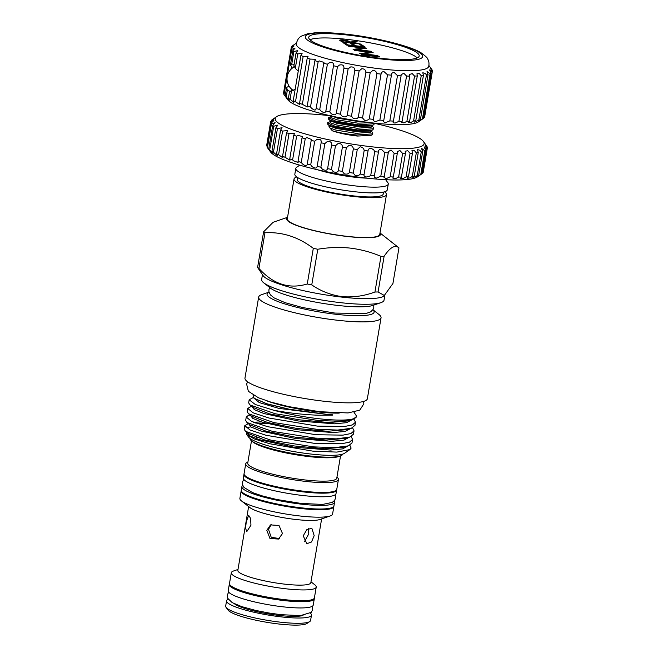 <?xml version="1.0" encoding="UTF-8"?>
<svg xmlns="http://www.w3.org/2000/svg" width="658" height="658" viewBox="0 0 658 658"><rect width="100%" height="100%" fill="white"/><g stroke="black" fill="none" stroke-linecap="round" stroke-linejoin="round"><path stroke-width="0.99" d="M291.988 90.672A13.818 4.705 96.1 0 1 291.181 88.781M293.493 67.305A13.818 4.705 96.1 0 1 294.282 66.096A13.859 4.713 96.1 0 0 293.46 67.33M292.267 89.727A13.324 4.532 -83.9 0 0 292.761 90.59M292.497 46.052L292.547 45.764A71.566 11.77 9.6 0 0 292.547 45.764C295.648 43.634 295.319 43.963 291.552 46.743A71.566 11.77 9.6 0 0 291.264 47.417L294.052 46.002L291.329 48.577L283.672 93.839A71.566 11.77 9.6 0 0 284.05 94.62L286.592 98.058L285.194 95.945L286.633 87.424L287.349 90.187L290.597 91.577M286.633 87.424L288.253 86.576M290.639 69.674L291.881 66.836L290.408 65.109L292.843 50.682A71.566 11.77 9.6 0 0 293.879 51.554L297.753 50.592L296.059 53.002A71.566 11.77 9.6 0 0 297.729 53.94L302.129 53.323L300.887 55.486A71.566 11.77 9.6 0 0 303.157 56.465L308.067 56.251L307.22 58.06A71.566 11.77 9.6 0 0 310.025 59.064L315.404 59.302L314.894 60.676A71.566 11.77 9.6 0 0 318.168 61.671L319.171 60.89L323.966 62.403L323.728 63.258A71.566 11.77 9.6 0 0 327.38 64.229L328.918 63.012C332.315 61.844 333.836 62.757 333.499 65.742A71.566 11.77 9.6 0 0 337.447 66.664L339.438 65.06C342.522 64.336 344.027 65.339 343.961 68.078A71.566 11.77 9.6 0 0 348.115 68.925L350.467 66.984C353.231 66.664 354.703 67.733 354.859 70.2A71.566 11.77 9.6 0 0 359.112 70.949L361.752 68.736C364.187 68.761 365.585 69.871 365.938 72.059A71.566 11.77 9.6 0 0 370.183 72.693L372.996 70.274C375.101 70.57 376.409 71.681 376.911 73.606A71.566 11.77 9.6 0 0 381.04 74.115C381.253 72.528 382.216 71.681 383.935 71.558L387.513 74.806A71.566 11.77 9.6 0 0 391.428 75.168L391.485 74.593M293.509 64.237L291.765 64.089L290.408 65.109M291.963 90.672A13.859 4.713 96.1 0 1 291.157 88.756M285.194 95.945A71.566 11.77 9.6 0 0 286.23 96.816C289.249 100.608 289.972 101.093 288.401 98.264A71.566 11.77 9.6 0 0 290.071 99.202L293.83 102.426L293.238 100.748A71.566 11.77 9.6 0 0 295.5 101.727L299.867 104.696L299.563 103.322A71.566 11.77 9.6 0 0 302.367 104.326L310.025 59.064M302.367 104.326L307.344 106.958L307.245 105.938A71.566 11.77 9.6 0 0 310.51 106.933L318.168 61.671M310.51 106.933L311.226 107.863C314.211 110.528 315.824 110.75 316.07 108.521A71.566 11.77 9.6 0 0 319.73 109.491L327.38 64.229M319.73 109.491L320.824 110.873C323.662 112.987 325.332 113.036 325.842 111.013A71.566 11.77 9.6 0 0 329.79 111.926L337.447 66.664M329.79 111.926L331.213 113.686C333.902 115.265 335.605 115.15 336.304 113.341A71.566 11.77 9.6 0 0 340.457 114.188L348.115 68.925M340.457 114.188L342.144 116.227C344.669 117.313 346.355 117.058 347.21 115.463A71.566 11.77 9.6 0 0 351.454 116.211L359.112 70.949M351.454 116.211L353.346 118.432C355.682 119.082 357.327 118.711 358.281 117.321A71.566 11.77 9.6 0 0 362.525 117.955L370.183 72.693M362.525 117.955L364.54 120.241C366.654 120.521 368.225 120.069 369.253 118.876A71.566 11.77 9.6 0 0 373.382 119.378L381.04 74.115M373.382 119.378C373.144 120.48 373.834 121.228 375.463 121.623L379.855 120.069L387.513 74.806M379.855 120.069A71.566 11.77 9.6 0 0 383.77 120.43L391.428 75.168C391.436 73.301 392.39 72.429 394.29 72.561L397.473 75.629A71.566 11.77 9.6 0 0 401.084 75.843L401.117 74.667L403.806 73.26L406.562 76.057A71.566 11.77 9.6 0 0 409.778 76.106L409.679 74.379L412.262 73.63L414.548 76.073A71.566 11.77 9.6 0 0 417.287 75.966L416.966 73.745L419.442 73.671L421.235 75.678A71.566 11.77 9.6 0 0 423.423 75.415L422.806 72.775L425.167 73.367L426.458 74.88A71.566 11.77 9.6 0 0 428.054 74.477L427.042 71.492L430.093 73.712A71.566 11.77 9.6 0 0 431.048 73.17L429.584 69.929L432.043 72.191A71.566 11.77 9.6 0 0 432.331 71.516C429.863 67.642 429.839 67.248 432.265 70.348A71.566 11.77 9.6 0 0 431.887 69.575L428.901 65.479M397.473 75.629L389.824 120.891L385.835 122.536C383.943 122.38 383.252 121.681 383.77 120.43L383.663 120.825M389.824 120.891A71.566 11.77 9.6 0 0 393.426 121.105L401.084 75.843M406.562 76.057L398.913 121.319L395.409 122.956C393.245 123.12 392.587 122.503 393.426 121.105L393.13 121.862M398.913 121.319A71.566 11.77 9.6 0 0 402.12 121.376L409.778 76.106M402.12 121.376L401.553 122.437L403.938 122.873L406.899 121.335L414.548 76.073M406.899 121.335A71.566 11.77 9.6 0 0 409.63 121.228L417.287 75.966M409.63 121.228L408.717 122.528L411.217 122.289L413.586 120.94L421.235 75.678M413.586 120.94A71.566 11.77 9.6 0 0 415.774 120.677L423.423 75.415M415.774 120.677L414.458 122.133L418.809 120.151L426.458 74.88M418.809 120.151A71.566 11.77 9.6 0 0 420.396 119.74L428.054 74.477M430.093 73.712L422.436 118.975L421.35 119.707C418.2 121.714 417.879 121.722 420.396 119.74L418.628 121.269M422.436 118.975A71.566 11.77 9.6 0 0 423.382 118.432L431.048 73.17M423.439 118.136L424.385 117.453L432.043 72.191M331.344 115.726L331.418 116.343L328.416 117.708L335.81 121.146L358.248 124.839L373.991 123.729L374.525 123.128A67.124 11.046 -170.4 0 1 287.85 99.827L285.786 97.006M325.817 111.202L333.548 65.471M316.07 109.072L323.728 63.258M289.364 100.197L288.401 98.264L289.528 91.635L291.519 90.689L290.071 99.202M381.582 58.406A56.012 9.212 9.6 0 0 419.195 55.988A56.012 9.212 9.6 0 0 346.347 34.899A56.012 9.212 9.6 0 0 308.734 37.309A56.012 9.212 9.6 0 0 381.582 58.406M417.246 57.888A56.012 9.212 9.6 0 0 345.615 39.217A56.012 9.212 9.6 0 0 309.951 39.735M296.322 44.152A67.124 11.046 9.6 0 0 383.639 69.23A67.124 11.046 9.6 0 0 428.662 66.532C429.32 63.662 428.983 61.128 427.659 58.924C427.741 58.175 425.734 56.267 421.638 53.191C412.476 46.628 375.924 37.21 344.866 34.043C332.529 32.719 322.33 32.332 314.277 32.9L307.344 33.854L301.339 36.149C301.389 36.289 297.531 37.44 296.322 44.152M345.244 34.167A59.516 9.788 9.6 0 0 308.322 40.664A59.516 9.788 9.6 0 0 382.685 59.138A59.516 9.788 9.6 0 0 419.607 52.632A59.516 9.788 9.6 0 0 345.244 34.167M296.445 43.074L294.817 44.259M291.329 48.577A71.566 11.77 9.6 0 0 291.708 49.358L295.039 48.133L292.843 50.682M372.872 133.064L372.107 134.857L371.03 135.367L357.533 136.05A23.194 3.816 9.6 0 1 356.373 135.926A23.194 3.816 9.6 0 1 332.323 130.794C338.944 132.76 347.013 134.166 356.529 134.997L372.272 133.887L372.872 133.064L370.947 130.613M373.736 127.989L372.963 129.774L371.893 130.292L357.22 130.884L334.782 127.2L327.873 124.518L327.561 122.791L334.947 126.229L357.384 129.914L373.127 128.803L373.736 127.989L371.811 125.538M374.55 123.136L373.826 124.699L372.749 125.209L358.084 125.81L335.646 122.117L328.737 119.443L328.416 117.708M330.481 120.801L330.563 121.426L327.561 122.791M328.646 118.243L331.509 117.724M336.394 117.856L343.328 118.613M335.078 116.795L333.145 116.737M351.865 119.986L337.357 117.272M330.686 115.824A75.514 12.42 9.6 0 0 325.924 115.282A75.514 12.42 9.6 0 0 276.607 116.672A75.514 12.42 9.6 0 0 373.423 146.973A75.514 12.42 9.6 0 0 423.431 141.503A75.514 12.42 9.6 0 0 374.517 123.342M270.964 123.326L266.975 146.94A79.462 13.07 9.6 0 0 267.419 147.663C270.496 151.85 270.923 152.311 268.711 149.045A79.462 13.07 9.6 0 0 269.706 149.859C272.971 153.98 273.72 154.474 271.935 151.348A79.462 13.07 9.6 0 0 273.448 152.212L277.355 155.732L276.582 153.783A79.462 13.07 9.6 0 0 278.589 154.688L283.039 157.994L282.562 156.316A79.462 13.07 9.6 0 0 285.021 157.237L289.997 160.256L289.759 158.891A79.462 13.07 9.6 0 0 292.621 159.82L293.345 160.774L298.107 162.477L298.025 161.457A79.462 13.07 9.6 0 0 301.249 162.378L302.293 163.76C305.378 166.235 307.015 166.309 307.212 163.974A79.462 13.07 9.6 0 0 310.716 164.854L312.065 166.614C315.017 168.588 316.712 168.514 317.131 166.384A79.462 13.07 9.6 0 0 320.857 167.214L322.445 169.27C325.266 170.767 326.985 170.554 327.602 168.637A79.462 13.07 9.6 0 0 331.468 169.402L333.252 171.689C335.917 172.741 337.636 172.412 338.401 170.702A79.462 13.07 9.6 0 0 342.349 171.384L344.274 173.811C346.758 174.469 348.444 174.033 349.34 172.528A79.462 13.07 9.6 0 0 353.272 173.12L355.287 175.604C357.574 175.916 359.202 175.406 360.189 174.074A79.462 13.07 9.6 0 0 364.038 174.567C363.726 175.727 364.409 176.55 366.078 177.027L369.311 176.377L370.742 175.332A79.462 13.07 9.6 0 0 374.435 175.702L378.432 152.088A79.462 13.07 -170.4 0 1 374.739 151.718L373.793 149.892L370.964 148.14C369.179 148.338 368.2 149.276 368.036 150.953A79.462 13.07 -170.4 0 1 364.178 150.46C363.775 148.363 362.435 147.153 360.156 146.824L357.269 149.506A79.462 13.07 -170.4 0 1 353.33 148.905C353.091 146.57 351.685 145.36 349.102 145.286L346.338 147.77A79.462 13.07 -170.4 0 1 342.399 147.079C342.357 144.497 340.893 143.321 338.015 143.559L335.465 145.788A79.462 13.07 -170.4 0 1 331.591 145.023C331.788 142.194 330.291 141.075 327.116 141.659L324.855 143.6A79.462 13.07 -170.4 0 1 321.129 142.77C321.581 139.702 320.084 138.657 316.621 139.644L314.713 141.24A79.462 13.07 -170.4 0 1 311.209 140.36L311.456 139.471L306.735 137.538L305.238 138.756A79.462 13.07 -170.4 0 1 302.022 137.843L302.507 136.477L297.638 135.392L296.618 136.206A79.462 13.07 -170.4 0 1 293.748 135.277L294.529 133.484L289.018 133.623A79.462 13.07 -170.4 0 1 286.559 132.702L287.678 130.547L282.586 131.074A79.462 13.07 -170.4 0 1 280.579 130.169L282.093 127.726L277.446 128.598A79.462 13.07 -170.4 0 1 275.932 127.726L277.873 125.086L273.703 126.246A79.462 13.07 -170.4 0 1 272.708 125.431L275.11 122.676L271.417 124.058A79.462 13.07 -170.4 0 1 270.964 123.326L273.851 120.529L270.652 122.092A79.462 13.07 -170.4 0 1 270.677 121.714A79.462 13.07 -170.4 0 1 270.751 121.434C274.764 118.374 274.986 118.012 271.409 120.365A79.462 13.07 -170.4 0 1 272.05 119.814L276.607 116.672M274.123 118.703L271.409 120.365L271.293 121.039M317.107 166.638L321.203 142.408M368.052 150.847L364.03 174.641M419.911 175.184L417.443 176.879A75.514 12.42 -170.4 0 1 368.126 178.269A75.514 12.42 -170.4 0 1 270.627 152.047L267.419 147.663A79.462 13.07 9.6 0 0 267.428 147.672L271.417 124.058M307.212 164.574L311.209 140.36M273.062 153.52L271.935 151.348L275.932 127.726M270.249 151.398L268.711 149.045L272.708 125.431M270.677 121.714L266.687 145.336A79.462 13.07 9.6 0 0 266.654 145.706L270.652 122.092M285.021 157.237L289.018 133.623M292.621 159.82L296.618 136.206M301.249 162.378L305.238 138.756M310.716 164.854L314.713 141.24M320.857 167.214L324.855 143.6M331.468 169.402L335.465 145.788M342.349 171.384L346.338 147.77M353.272 173.12L357.269 149.506M374.312 176.155L374.435 175.702C373.867 176.986 374.542 177.775 376.45 178.055L380.793 176.254A79.462 13.07 9.6 0 0 384.264 176.508L388.253 152.895A79.462 13.07 -170.4 0 1 384.79 152.64L381.327 149.202C379.37 149.193 378.408 150.156 378.432 152.088L378.473 151.521M384.264 176.508L383.951 177.306L386.18 178.663L390.153 176.838A79.462 13.07 9.6 0 0 393.32 176.961L397.317 153.347A79.462 13.07 -170.4 0 1 394.15 153.224L391.033 149.999L388.286 151.677L388.253 152.895M393.32 176.961L392.777 178.055L395.096 178.853L398.633 177.068A79.462 13.07 9.6 0 0 401.446 177.06L405.435 153.446A79.462 13.07 -170.4 0 1 402.63 153.454L399.891 150.501L397.243 151.62L397.317 153.347M401.446 177.06L400.599 178.4L403.017 178.606L406.068 176.936A79.462 13.07 9.6 0 0 408.47 176.796L412.459 153.182A79.462 13.07 -170.4 0 1 410.066 153.314L407.738 150.715L405.188 151.241L405.435 153.446M408.47 176.796L407.269 178.318L409.794 177.931L412.319 176.443A79.462 13.07 9.6 0 0 414.26 176.179L418.249 152.566A79.462 13.07 -170.4 0 1 416.308 152.829L414.417 150.624L411.966 150.55L412.459 153.182M414.26 176.179L412.665 177.825L417.254 175.604A79.462 13.07 9.6 0 0 418.694 175.217L422.691 151.603A79.462 13.07 -170.4 0 1 421.252 151.99L419.788 150.238L417.443 149.572L418.249 152.566M419.393 175.373C416.152 177.413 415.922 177.364 418.694 175.217C415.922 177.364 416.152 177.413 419.393 175.373L420.791 174.436A79.462 13.07 9.6 0 0 421.704 173.934L425.701 150.32A79.462 13.07 -170.4 0 1 424.78 150.822L421.515 148.313L422.691 151.603M421.704 173.934C418.48 176.188 418.587 176.056 422.041 173.539L422.847 172.955A79.462 13.07 9.6 0 0 423.217 172.355L427.215 148.741A79.462 13.07 -170.4 0 1 426.845 149.341L424.097 146.808L425.701 150.32M426.384 145.722L427.207 146.89A79.462 13.07 -170.4 0 1 427.387 147.589L425.15 145.081M427.223 147.367C424.616 144.143 424.616 144.596 427.215 148.741M297.646 177.561L297.317 179.544A43.551 7.164 9.6 0 0 352.828 195.821A43.551 7.164 9.6 0 0 383.203 194.069L383.54 192.087M317.485 169.748A39.48 6.498 9.6 0 0 354.654 177.216A39.48 6.498 9.6 0 0 367.378 178.186M299.727 165.158L296.676 167.272A46.883 7.715 9.6 0 0 295.812 168.432A46.883 7.715 9.6 0 0 355.575 185.951A46.883 7.715 9.6 0 0 388.269 184.067A46.883 7.715 9.6 0 0 387.842 182.685L385.646 179.692M262.443 274.74L261.637 279.486A62.058 10.207 9.6 0 0 263.759 282.841A62.058 10.207 9.6 0 0 340.737 302.68A62.058 10.207 9.6 0 0 380.924 302.655A62.058 10.207 9.6 0 0 384.025 300.188L384.831 295.426M257.591 267.452L263.619 231.805A71.072 11.696 9.6 0 0 264.96 232.768L258.931 268.415A71.072 11.696 9.6 0 1 257.591 267.452L263.159 275.718A62.058 10.207 9.6 0 0 341.683 297.087A62.058 10.207 9.6 0 0 383.828 296.125L392.925 283.516L398.954 247.869C395.071 244.472 390.128 247.285 384.108 256.316L378.079 291.963L384.56 295.623M263.759 282.841L270.413 288.081A54.285 8.932 9.6 0 0 337.76 305.435A54.285 8.932 9.6 0 0 372.905 305.419L380.924 302.655M268.999 292.177A54.285 8.932 9.6 0 0 283.22 303.42A54.285 8.932 9.6 0 0 336.254 314.318A54.285 8.932 9.6 0 0 372.905 309.754M268.99 292.144L261.761 294.628A62.058 10.207 9.6 0 0 258.66 297.095A62.058 10.207 9.6 0 0 337.76 320.29A62.058 10.207 9.6 0 0 381.048 317.798A62.058 10.207 9.6 0 0 378.926 314.45L372.921 309.721M258.66 297.095L244.965 378.054A62.058 10.207 9.6 0 0 324.073 401.248A62.058 10.207 9.6 0 0 367.353 398.748L381.048 317.798M287.513 217.518A47.573 7.83 9.6 0 0 347.251 236.493A47.573 7.83 9.6 0 0 379.97 233.154M374.945 292.012L380.974 256.365C371.211 252.187 360.946 249.431 350.171 248.099C339.487 246.997 328.687 247.375 317.781 249.25L311.752 284.898C320.849 291.173 330.916 295.08 341.963 296.618C353.107 297.572 364.096 296.042 374.945 292.012A71.072 11.696 9.6 0 0 378.079 291.963M380.974 256.365A71.072 11.696 9.6 0 0 384.108 256.316M398.954 247.869A71.072 11.696 9.6 0 0 398.937 247.852L380.003 232.957M266.827 400.87A48.511 7.978 9.6 0 0 317.888 411.883A48.511 7.978 9.6 0 0 339.199 413.109M253.281 397.506L249.168 399.793L255.304 404.514L273.448 410.164C287.867 412.911 302.795 414.598 318.242 415.223L332.545 415.099C334.231 414.63 328.35 414.556 326.639 414.326L289.364 409.251L266.72 403.724L254.062 398.213L253.108 395.236M273.448 410.164A54.285 8.932 9.6 0 0 318.604 418.694A54.285 8.932 9.6 0 0 356.463 416.514A54.285 8.932 9.6 0 0 356.471 416.021L353.988 412.212M246.915 432.438L246.725 434.535L254.202 438.902L269.813 443.755L312.756 451.125L336.871 452.104L349.957 449.554L351.125 448.09L349.842 445.236M352.573 439.511L351.989 442.957L348.378 445.844L334.79 447.646L313.833 446.889L271.006 440.194L245.508 431.335L244.192 429.246L244.792 425.701M248.321 423.587L244.801 425.668L250.114 430.036L266.112 435.3L314.434 443.36L341.51 443.763L349.48 442.16L352.581 439.47L351.199 436.509M354.037 430.883L353.478 434.173L349.867 437.052L336.312 438.853L315.322 438.096L272.511 431.409L246.997 422.535L245.681 420.462L246.256 417.049L251.595 421.416L267.551 426.664L315.889 434.732L342.974 435.135L350.936 433.532L354.045 430.842L352.548 427.782M251.57 406.216L247.712 408.421L253.042 412.788L269.023 418.044L317.345 426.113L344.43 426.507L352.392 424.912L355.501 422.214L354.966 425.381L351.347 428.268L337.76 430.061L316.811 429.304L274.008 422.617L248.485 413.75L247.169 411.669L247.712 408.454M355.501 422.214L353.897 419.056M246.076 427.733L250.583 426.902M266.408 423.464L255.74 423.086M250.106 415.025L248.198 415.502L246.256 417.049M356.463 416.514L352.836 419.475L339.257 421.268L318.299 420.511L275.463 413.816L249.974 404.958L248.65 402.877L249.176 399.801M246.808 434.642L248.576 437.06A49.35 8.118 9.6 0 0 311.028 454.053A49.35 8.118 9.6 0 0 344.537 453.288L349.957 449.554M296.799 176.986A46.883 7.715 9.6 0 0 294.027 178.984L287.291 218.826A46.883 7.715 9.6 0 0 347.046 236.345A46.883 7.715 9.6 0 0 379.748 234.462L386.485 194.628A46.883 7.715 9.6 0 0 384.527 191.823M294.027 178.984A46.883 7.715 9.6 0 0 353.79 196.512A46.883 7.715 9.6 0 0 386.485 194.628M295.812 168.432L294.842 174.189A46.883 7.715 9.6 0 0 354.596 191.708A46.883 7.715 9.6 0 0 387.299 189.825L388.269 184.067M334.132 500.96A46.981 7.732 -170.4 0 1 334.544 502.317L333.935 505.912A46.981 7.732 -170.4 0 1 301.167 507.803A46.981 7.732 -170.4 0 1 241.28 490.243L241.889 486.64A46.981 7.732 -170.4 0 1 242.728 485.497M334.544 502.317A46.981 7.732 -170.4 0 1 301.775 504.201A46.981 7.732 -170.4 0 1 241.889 486.64M336.625 489.749A46.981 7.732 -170.4 0 1 336.616 490.078L336.008 493.673A46.981 7.732 -170.4 0 1 303.239 495.564A46.981 7.732 -170.4 0 1 243.353 478.004L243.962 474.402A46.981 7.732 -170.4 0 1 244.06 474.089M336.616 490.078A46.981 7.732 -170.4 0 1 303.848 491.962A46.981 7.732 -170.4 0 1 243.962 474.402M229.494 583.967A43.107 7.09 9.6 0 0 229.272 584.485A43.107 7.09 9.6 0 0 284.223 600.598A43.107 7.09 9.6 0 0 314.285 598.862A43.107 7.09 9.6 0 0 314.253 598.303M229.272 584.485L228.219 590.728A43.107 7.09 9.6 0 0 283.162 606.841A43.107 7.09 9.6 0 0 313.233 605.105L314.285 598.862M314.187 535.653L311.826 528.201L306.727 529.764L303.231 535.842L306.842 543.697L311.497 541.995L314.187 535.653M304.383 541.773L308.758 533.909L308.561 528.58M250.953 525.207L250.632 518.488L248.683 515.337L246.248 521.835L245.557 528.44L246.857 531.516L250.953 525.207M271.359 524.484L268.497 529.369L271.219 537.282L279.337 538.548M282.479 533.506L279 525.495L270.512 524.895L266.827 530.315L269.969 538.507L278.556 539.058L282.479 533.506M228.268 599.274A43.058 7.082 9.6 0 0 226.558 600.812L225.669 606.092A43.058 7.082 9.6 0 0 226.064 607.359L228.071 610.098A40.59 6.679 9.6 0 0 279.436 624.08A40.59 6.679 9.6 0 0 306.998 623.447L309.795 621.522A43.058 7.082 9.6 0 0 310.584 620.461L311.473 615.181A43.058 7.082 9.6 0 0 310.37 613.157M226.064 607.359A43.058 7.082 9.6 0 0 280.555 622.188A43.058 7.082 9.6 0 0 309.795 621.522M226.558 600.812A43.058 7.082 9.6 0 0 281.443 616.908A43.058 7.082 9.6 0 0 311.473 615.181M237.999 569.466L233.458 571.021A43.058 7.082 9.6 0 0 231.312 572.74L229.486 583.539A43.058 7.082 9.6 0 0 284.371 599.627A43.058 7.082 9.6 0 0 314.401 597.9L316.227 587.101A43.058 7.082 9.6 0 0 314.754 584.773L310.987 581.812M231.312 572.74A43.058 7.082 9.6 0 0 286.197 588.828A43.058 7.082 9.6 0 0 316.227 587.101M248.634 506.561L237.842 570.346A37.013 6.087 9.6 0 0 285.021 584.181A37.013 6.087 9.6 0 0 310.839 582.692L321.63 518.907M241.272 490.564A47.006 7.732 9.6 0 0 241.141 490.958L239.882 498.402A47.006 7.732 9.6 0 0 241.486 500.935L250.048 507.672A37.013 6.087 9.6 0 0 295.96 519.507A37.013 6.087 9.6 0 0 319.928 519.491L330.234 515.946A47.006 7.732 9.6 0 0 332.578 514.079L333.836 506.635A47.006 7.732 9.6 0 0 333.845 506.224M241.486 500.935A47.006 7.732 9.6 0 0 299.793 515.971A47.006 7.732 9.6 0 0 330.234 515.946M241.141 490.958A47.006 7.732 9.6 0 0 301.051 508.527A47.006 7.732 9.6 0 0 333.836 506.635M247.91 462.031A47.006 7.732 9.6 0 0 245.722 463.841L244.06 473.678A47.006 7.732 9.6 0 0 303.98 491.246A47.006 7.732 9.6 0 0 336.764 489.355L338.426 479.517A47.006 7.732 9.6 0 0 336.962 477.091M245.722 463.841A47.006 7.732 9.6 0 0 305.641 481.409A47.006 7.732 9.6 0 0 338.426 479.517M250.024 438.442A47.006 7.732 9.6 0 0 251.627 440.934L253.215 442.184A45.155 7.427 9.6 0 0 309.235 456.627A45.155 7.427 9.6 0 0 338.475 456.603L340.375 455.945A47.006 7.732 9.6 0 0 342.719 454.119M251.627 440.934A47.006 7.732 9.6 0 0 309.943 455.969A47.006 7.732 9.6 0 0 340.375 455.945M251.496 440.827L247.729 463.109A45.155 7.427 9.6 0 0 305.279 479.986A45.155 7.427 9.6 0 0 336.773 478.169L340.548 455.887M234.47 603.805A36.149 5.947 9.6 0 0 279.453 615.477A36.149 5.947 9.6 0 0 303.025 615.403M258.981 437.019A45.155 7.427 9.6 0 0 256.283 437.373M258.931 268.415C273.119 284.231 289.232 289.421 307.27 283.985A71.072 11.696 9.6 0 0 311.752 284.898M307.27 283.985L313.307 248.337A71.072 11.696 9.6 0 0 317.781 249.25M263.619 231.805L273.128 222.281L287.546 217.313M313.307 248.337C298.304 236.962 282.192 231.781 264.96 232.768M426.4 145.583L424.64 143.173M427.198 148.716L427.387 147.589M422.847 172.955L426.845 149.341M420.791 174.436L424.78 150.822M417.254 175.604L421.252 151.99M412.319 176.443L416.308 152.829M406.068 176.936L410.066 153.314M398.633 177.068L402.63 153.454M390.153 176.838L394.15 153.224M380.793 176.254L384.79 152.64M370.742 175.332L374.739 151.718M360.189 174.074L364.178 150.46M349.34 172.528L353.33 148.905M338.401 170.702L342.399 147.079M327.602 168.637L331.591 145.023M298.025 161.457L302.022 137.843M289.759 158.891L293.748 135.277M282.562 156.316L286.559 132.702M278.589 154.688L282.586 131.074M276.582 153.783L280.579 130.169M273.448 152.212L277.446 128.598M269.706 149.859L273.703 126.246M332.323 130.794L328.901 126.78L329.699 126.501L329.625 125.884M371.03 135.367L357.533 136.05M423.382 118.432A71.566 11.77 9.6 0 0 423.39 118.432L418.356 121.903A67.124 11.046 -170.4 0 1 374.517 123.128M361.678 44.769L365.174 47.105L346.725 45.122L343.221 42.778L345.113 42.984L348.057 44.95L353.733 45.558L350.788 43.593L352.68 43.798L355.633 45.764L362.731 46.529L359.786 44.563L361.678 44.769L361.513 45.723M362.862 53.668L377.914 55.601L359.457 53.611L369.763 52.36L354.678 50.427L373.135 52.41L362.813 53.972M363.126 55.856L371.531 57.147M379.501 56.662L361.053 54.68L379.452 56.966M356.496 49.424L371.548 51.349L353.091 49.366L363.397 48.116L348.312 46.183L366.769 48.166L356.447 49.728M339.709 40.303C339.577 39.834 340.721 39.727 343.139 39.965C346.898 40.475 349.299 41.141 350.344 41.972L356.578 41.372L357.269 41.832L351.487 42.737L360.559 44.02L342.102 42.038L339.676 40.179M286.23 96.816L287.349 90.187M297.729 53.94L295.294 68.366L293.937 65.537L296.059 53.002M291.765 64.089L293.879 51.554M293.238 100.748L300.887 55.486M295.5 101.727L303.157 56.465M299.563 103.322L307.22 58.06M307.245 105.938L314.894 60.676M336.304 113.341L343.961 68.078M347.21 115.463L354.859 70.2M358.281 117.321L365.938 72.059M369.253 118.876L376.911 73.606M424.385 117.453A71.566 11.77 9.6 0 0 424.673 116.779L432.331 71.516M432.117 71.196L432.265 70.348L430.348 68.128M283.606 92.679L291.264 47.417M284.05 94.62L291.708 49.358M295.294 68.366L298.247 71.105M295.138 89.488L291.519 90.689M369.673 52.903L369.763 52.36M363.306 48.651L363.397 48.116M344.948 43.938L345.113 42.984M352.524 44.752L352.68 43.798M350.188 42.91L350.344 41.972M356.488 41.906L356.578 41.372M350.936 42.992L351.035 42.433M342.119 42.038L342.275 41.092L343.443 41.873L349.595 42.531L343.69 40.335C341.518 40.212 341.041 40.467 342.275 41.092L341.625 40.475L341.436 41.594M245.508 431.335L248.42 433.622L264.672 439.972L293.912 445.918L324.649 448.781L344.817 447.078L348.378 445.844M246.997 422.535L250.032 424.928L266.235 431.253L295.384 437.192L326.039 440.038L346.157 438.335L349.867 437.052M248.485 413.742L251.644 416.234L267.79 422.543L296.857 428.457L327.421 431.294L347.482 429.6L351.347 428.268M249.974 404.958L253.264 407.549L269.369 413.833L298.337 419.722L328.811 422.551L348.814 420.857L352.836 419.475M254.062 398.213L267.09 404.012L289.364 409.251M247.128 432.61L249.497 435.736L259.17 439.659L293.665 447.16L330.423 450.056L342.596 448.888L347.918 446.009M261.366 421.934L253.494 422.23M248.749 423.916L251.101 427.034L260.741 430.949L295.146 438.434L331.805 441.312L343.937 440.144L349.242 437.266M250.369 415.231L252.705 418.34L262.312 422.239L296.618 429.699L333.178 432.569L345.286 431.401L350.574 428.531M251.989 406.545L254.309 409.638L263.883 413.528L298.099 420.964L334.56 423.826L346.634 422.658L351.898 419.796M253.626 397.843L259.285 402.589L278.827 408.379L332.545 415.099M370.676 122.692L357.82 123.161L337.48 119.904L331.731 117.856L331.254 116.408M371.597 125.604L371.244 127.159L356.965 128.244L336.616 124.979L330.875 122.939L330.39 121.483M370.742 130.687L370.38 132.233L356.101 133.327L335.761 130.062L330.012 128.014L329.535 126.566M363.191 121.73L358.1 121.5L337.76 118.234L331.821 116.079M372.749 125.209L370.495 125.991L357.245 126.583L336.904 123.317L330.604 120.916L328.737 119.443M371.893 130.292L369.64 131.065L356.389 131.658L336.041 128.4L329.748 125.999L327.873 124.518M294.603 66.688A13.695 13.695 0 0 0 293.32 90.467M363.611 401.421L363.825 403.864L359.77 410.156L348.066 412.944L319.837 411.727L288.739 406.628L270.759 402.087L258.454 397.769L248.354 391.288L246.618 384.017L247.622 381.805M373.711 305.139L373.793 307.549L373.053 309.507L370.643 311.859L366.095 313.488L334.938 313.085L302.335 307.483L285.128 302.68L274.156 297.926L270.43 294.891L268.933 291.889L268.883 289.791L269.747 287.554M335.169 494.816L335.572 498.032L334.651 500.302L332.282 502.399L322.568 504.431L300.838 503.403L276.541 499.447L262.575 495.992L252.466 492.562L243.986 487.446L242.448 484.691L242.333 482.248L243.773 479.361M228.713 592.118L227.265 595.021L227.734 598.328L232.208 602.629L241.651 606.594L255.699 610.418L268.604 612.952L280.736 614.662L300.525 615.6L311.275 612.351L312.714 609.489L312.303 606.257M248.198 415.502L249.95 414.902M423.431 141.503L424.879 143.485"/></g></svg>
